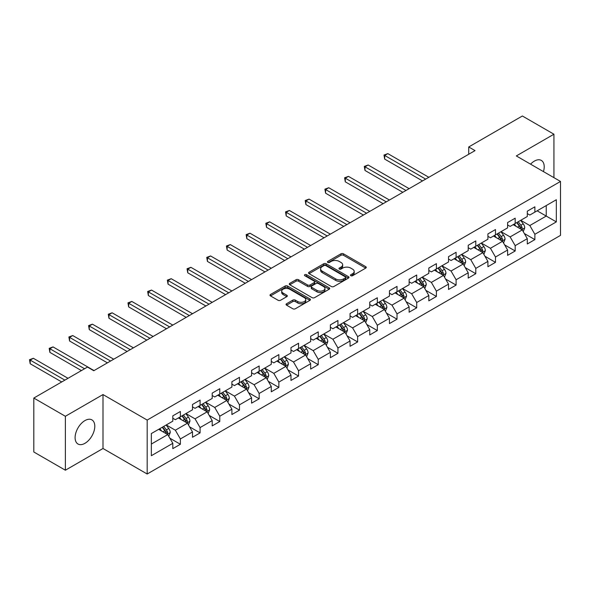 <?xml version="1.0" encoding="UTF-8"?>
<svg xmlns="http://www.w3.org/2000/svg" width="590" height="590" viewBox="0 0 590 590"><rect width="100%" height="100%" fill="white"/><g stroke="black" fill="none" stroke-linecap="round" stroke-linejoin="round"><path stroke-width="0.89" d="M350.844 275.707A1.224 0.708 0 0 0 352.584 275.707L365.748 268.103A1.755 1.01 0 0 0 366.265 267.388A1.755 1.01 0 0 0 365.748 266.673L343.446 253.796A1.755 1.01 0 0 0 340.968 253.796L327.797 261.399A1.224 0.708 0 0 0 327.443 261.901A1.224 0.708 0 0 0 327.797 262.403A1.224 0.708 0 0 0 329.537 262.403L331.241 261.414A5.605 3.238 0 0 1 339.169 261.414L341.027 262.491A5.605 3.238 0 0 1 342.672 264.777A5.605 3.238 0 0 1 341.027 267.071L339.324 268.052A1.224 0.708 0 0 0 338.962 268.553A1.224 0.708 0 0 0 339.324 269.055A1.224 0.708 0 0 0 341.057 269.055L342.761 268.067A5.605 3.238 0 0 1 350.689 268.067L352.555 269.143A5.605 3.238 0 0 1 354.192 271.43A5.605 3.238 0 0 1 352.555 273.723L350.844 274.704A1.224 0.708 0 0 0 350.49 275.206A1.224 0.708 0 0 0 350.844 275.707L350.844 274.704M84.945 443.319A13.924 8.039 120 0 0 94.046 431.047A13.924 8.039 120 0 0 91.907 419.888A13.924 8.039 120 0 0 84.945 420.582A13.924 8.039 120 0 0 75.852 432.853A13.924 8.039 120 0 0 77.983 444.012A13.924 8.039 120 0 0 84.945 443.319M543.456 171.602A13.924 8.039 120 0 0 541.332 160.421A13.924 8.039 120 0 0 534.37 161.107A13.924 8.039 120 0 0 530.58 164.168M286.563 303.732A1.755 1.01 0 0 0 286.054 304.447A1.755 1.01 0 0 0 286.563 305.163L292.824 308.776A1.755 1.01 0 0 0 295.302 308.776L309.927 300.332A1.755 1.01 0 0 0 310.436 299.617A1.755 1.01 0 0 0 309.927 298.901L287.618 286.025A1.755 1.01 0 0 0 285.14 286.025L270.522 294.469A1.755 1.01 0 0 0 270.006 295.184A1.755 1.01 0 0 0 270.522 295.9L278.074 300.266A1.755 1.01 0 0 0 280.56 300.266L286.814 296.652A1.755 1.01 0 0 0 287.33 295.937A1.755 1.01 0 0 0 286.814 295.221L283.067 293.053A4.691 2.707 0 0 1 281.695 291.143A4.691 2.707 0 0 1 284.587 288.643A4.691 2.707 0 0 1 289.697 289.225L304.381 297.707A4.691 2.707 0 0 1 305.753 299.617A4.691 2.707 0 0 1 302.862 302.117A4.691 2.707 0 0 1 297.751 301.534L295.302 300.118A1.755 1.01 0 0 0 292.824 300.118L286.563 303.732L286.563 305.163M102.999 394.562L65.379 416.282L33.814 398.058L33.814 451.992L65.379 470.215L102.999 448.496L147.183 474.006L147.183 420.073L102.999 394.562L102.999 448.496M553.936 177.656L553.936 134.218L516.316 155.937L560.5 181.447L147.183 420.073M553.936 134.218L522.371 115.994L468.726 146.969L468.726 154.256M33.814 398.058L87.468 367.083L93.781 370.727L475.031 150.612L468.726 146.969M331.359 286.526A1.755 1.01 0 0 0 333.837 286.526L348.461 278.082A1.755 1.01 0 0 0 348.978 277.366A1.755 1.01 0 0 0 348.461 276.651L326.159 263.774A1.755 1.01 0 0 0 323.681 263.774L309.057 272.219A1.755 1.01 0 0 0 308.541 272.934A1.755 1.01 0 0 0 309.057 273.649L331.359 286.526M305.273 275.973A1.224 0.708 0 0 1 306.52 276.142L329.168 289.225L314.573 297.655A1.755 1.01 0 0 1 312.095 297.655L289.786 284.771L296.047 281.187L296.047 279.734L289.786 283.34A1.755 1.01 0 0 0 289.277 284.056A1.755 1.01 0 0 0 289.786 284.771L289.786 283.34M296.047 281.187A1.755 1.01 0 0 1 298.525 281.187L298.525 279.734A1.755 1.01 0 0 0 296.047 279.734M298.525 279.734L307.567 284.955A1.755 1.01 0 0 0 310.045 284.955L314.197 282.558A1.755 1.01 0 0 0 314.713 281.843A1.755 1.01 0 0 0 314.197 281.128L304.779 275.685A1.224 0.708 0 0 1 304.425 275.191A1.224 0.708 0 0 1 305.178 274.534A1.224 0.708 0 0 1 306.52 274.689L329.191 287.78A1.755 1.01 0 0 1 329.707 288.495A1.755 1.01 0 0 1 329.191 289.211L329.191 287.78M147.183 474.006L560.5 235.381L560.5 181.447M169.846 438.186L180.385 444.27L180.385 438.945L192.502 431.954L192.502 437.271L200.076 432.898L200.076 427.58L212.201 420.582L212.201 425.899L219.775 421.525L219.775 416.208L231.892 409.209L231.892 414.534L239.466 410.161L239.466 404.836L251.583 397.844L251.583 403.162L259.157 398.788L259.157 393.471L271.282 386.472L271.282 391.79L278.856 387.416L278.856 382.099L290.973 375.1L290.973 380.425L298.547 376.051L298.547 370.727L310.665 363.728L310.665 369.052L318.239 364.679L318.239 359.354L330.363 352.363L330.363 357.68L337.937 353.307L337.937 347.989L350.054 340.991L350.054 346.308L357.629 341.942L357.629 336.617L369.746 329.618L369.746 334.943L377.32 330.57L377.32 325.245L389.444 318.253L389.444 323.571L397.018 319.197L397.018 313.88L409.136 306.881L409.136 312.199L416.71 307.825L416.71 302.508L428.827 295.509L428.827 300.834L436.401 296.46L436.401 291.136L448.525 284.137L448.525 289.461L456.1 285.088L456.1 279.771L468.217 272.772L468.217 278.089L475.791 273.716L475.791 268.398L487.908 261.399L487.908 266.724L495.482 262.351L495.482 257.026L507.606 250.027L507.606 255.352L515.181 250.979L515.181 245.654L527.298 238.662L527.298 243.98L534.872 239.606L534.872 234.289L556.333 221.899L556.333 199.737L546.237 205.571L546.237 216.065L556.333 221.899M180.385 444.27L172.811 448.643L172.811 443.319L151.35 455.709L151.35 433.554L172.811 421.164L172.811 415.847L180.385 411.473L180.385 416.791L192.502 409.792L192.502 404.475L200.076 400.101L200.076 405.419L212.201 398.427L212.201 393.102L219.775 388.729L219.775 394.054L231.892 387.055L231.892 381.73L239.466 377.357L239.466 382.681L251.583 375.683L251.583 370.365L259.157 365.992L259.157 371.309L271.282 364.31L271.282 358.993L278.856 354.62L278.856 359.944L290.973 352.945L290.973 347.621L298.547 343.247L298.547 348.572L310.665 341.573L310.665 336.256L318.239 331.882L318.239 337.2L330.363 330.201L330.363 324.884L337.937 320.51L337.937 325.828L350.054 318.836L350.054 313.511L357.629 309.138L357.629 314.463L369.746 307.464L369.746 302.139L377.32 297.773L377.32 303.09L389.444 296.092L389.444 290.774L397.018 286.401L397.018 291.718L409.136 284.727L409.136 279.402L416.71 275.029L416.71 280.353L428.827 273.354L428.827 268.03L436.401 263.656L436.401 268.981L448.525 261.982L448.525 256.665L456.1 252.291L456.1 257.609L468.217 250.61L468.217 245.293L475.791 240.919L475.791 246.237L487.908 239.245L487.908 233.92L495.482 229.547L495.482 234.872L507.606 227.873L507.606 222.555L515.181 218.182L515.181 223.499L527.298 216.501L527.298 211.183L534.872 206.81L534.872 212.127L556.333 199.737M178.364 417.956L187.458 423.207L175.333 430.206L166.247 424.955M172.811 418.251L175.333 419.704L180.385 416.791M175.333 430.206L180.385 438.945M187.458 423.207L192.502 431.954M198.056 406.584L207.149 411.835L195.032 418.834L185.939 413.583M192.502 406.879L195.032 408.339L200.076 405.419M195.032 418.834L200.076 427.58M207.149 411.835L212.201 420.582M217.754 395.219L226.84 400.463L214.723 407.461L205.63 402.218M212.201 395.507L214.723 396.967L219.775 394.054M214.723 407.461L219.775 416.208M226.84 400.463L231.892 409.209M237.446 383.847L246.539 389.098L234.414 396.089L225.328 390.846M231.892 384.142L234.414 385.595L239.466 382.681M234.414 396.089L239.466 404.836M246.539 389.098L251.583 397.844M257.137 372.474L266.23 377.725L254.113 384.724L245.02 379.473M251.583 372.769L254.113 374.23L259.157 371.309M254.113 384.724L259.157 393.471M266.23 377.725L271.282 386.472M276.835 361.11L285.921 366.353L273.804 373.352L264.711 368.101M271.282 361.397L273.804 362.857L278.856 359.944M273.804 373.352L278.856 382.099M285.921 366.353L290.973 375.1M296.527 349.737L305.62 354.988L293.495 361.98L284.409 356.736M290.973 350.025L293.495 351.485L298.547 348.572M293.495 361.98L298.547 370.727M305.62 354.988L310.665 363.728M316.218 338.365L325.311 343.616L313.194 350.615L304.101 345.364M310.665 338.66L313.194 340.113L318.239 337.2M313.194 350.615L318.239 359.354M325.311 343.616L330.363 352.363M335.917 327L345.003 332.244L332.885 339.243L323.792 333.992M330.363 327.288L332.885 328.748L337.937 325.828M332.885 339.243L337.937 347.989M345.003 332.244L350.054 340.991M355.608 315.628L364.701 320.872L352.577 327.87L343.491 322.627M350.054 315.916L352.577 317.376L357.629 314.463M352.577 327.87L357.629 336.617M364.701 320.872L369.746 329.618M375.299 304.256L384.392 309.507L372.275 316.498L363.182 311.255M369.746 304.551L372.275 306.004L377.32 303.09M372.275 316.498L377.32 325.245M384.392 309.507L389.444 318.253M394.998 292.883L404.084 298.134L391.967 305.133L382.88 299.882M389.444 293.178L391.967 294.639L397.018 291.718M391.967 305.133L397.018 313.88M404.084 298.134L409.136 306.881M414.689 281.519L423.782 286.762L411.658 293.761L402.572 288.51M409.136 281.806L411.658 283.266L416.71 280.353M411.658 293.761L416.71 302.508M423.782 286.762L428.827 295.509M434.388 270.146L443.474 275.397L431.356 282.389L422.263 277.145M428.827 270.441L431.356 271.894L436.401 268.981M431.356 282.389L436.401 291.136M443.474 275.397L448.525 284.137M454.079 258.774L463.165 264.025L451.048 271.024L441.962 265.773M448.525 259.069L451.048 260.522L456.1 257.609M451.048 271.024L456.1 279.771M463.165 264.025L468.217 272.772M473.77 247.409L482.863 252.653L470.739 259.652L461.653 254.401M468.217 247.697L470.739 249.157L475.791 246.237M470.739 259.652L475.791 268.398M482.863 252.653L487.908 261.399M493.469 236.037L502.555 241.281L490.438 248.279L481.344 243.036M487.908 236.325L490.438 237.785L495.482 234.872M490.438 248.279L495.482 257.026M502.555 241.281L507.606 250.027M513.16 224.665L522.246 229.916L510.129 236.907L501.043 231.664M507.606 224.96L510.129 226.413L515.181 223.499M510.129 236.907L515.181 245.654M522.246 229.916L527.298 238.662M537.143 210.814L546.237 216.065L529.82 225.542L520.734 220.291M527.298 213.587L529.82 215.048L534.872 212.127M529.82 225.542L534.872 234.289M65.379 416.282L65.379 470.215M151.35 444.049L167.759 434.572L158.673 429.328M167.759 434.572L172.811 443.319M524.333 233.522L534.872 239.606M504.634 244.894L515.181 250.979M484.943 256.259L495.482 262.351M465.252 267.631L475.791 273.716M445.553 279.004L456.1 285.088M425.862 290.369L436.401 296.46M406.171 301.741L416.71 307.825M386.472 313.113L397.018 319.197M366.781 324.485L377.32 330.57M347.09 335.85L357.629 341.942M327.391 347.222L337.937 353.307M307.7 358.595L318.239 364.679M288.009 369.959L298.547 376.051M268.31 381.332L278.856 387.416M248.619 392.704L259.157 398.788M228.927 404.076L239.466 410.161M209.229 415.441L219.775 421.525M189.538 426.813L200.076 432.898M351.338 275.877L352.555 275.176A5.605 3.238 0 0 0 354.192 272.89L354.192 271.43M342.672 264.777L342.672 266.238A5.605 3.238 0 0 1 341.027 268.524L339.81 269.224M365.726 268.118L343.446 255.256A1.755 1.01 0 0 0 340.968 255.256L328.291 262.572M348.439 278.096L326.159 265.235A1.755 1.01 0 0 0 323.681 265.235L309.079 273.664M345.364 277.868A1.224 0.708 0 0 0 345.725 277.366A1.224 0.708 0 0 0 345.364 276.872L325.783 265.566A1.224 0.708 0 0 0 324.05 265.566L322.251 266.599A5.605 3.238 0 0 0 320.613 268.893A5.605 3.238 0 0 0 322.251 271.179L335.636 278.908A5.605 3.238 0 0 0 343.564 278.908L345.364 277.868L345.364 279.328A1.224 0.708 0 0 0 345.725 278.827L345.725 277.366M320.613 268.893L320.613 270.353A5.605 3.238 0 0 0 322.251 272.639L322.251 271.179M345.364 279.328L343.564 280.368A5.605 3.238 0 0 1 335.636 280.368L322.251 272.639M298.525 281.187L307.567 286.408A1.755 1.01 0 0 0 310.045 286.408L314.197 284.011A1.755 1.01 0 0 0 314.713 283.296L314.713 281.843M316.955 290.376A4.691 2.707 0 0 0 322.066 290.959A4.691 2.707 0 0 0 324.957 288.458A4.691 2.707 0 0 0 323.586 286.548L318.416 283.561A1.755 1.01 0 0 0 315.938 283.561L311.786 285.951A1.755 1.01 0 0 0 311.269 286.674A1.755 1.01 0 0 0 311.786 287.389L316.955 290.376L316.955 291.829A4.691 2.707 0 0 0 322.066 292.419A4.691 2.707 0 0 0 324.957 289.919L324.957 288.458M311.269 286.674L311.269 288.127A1.755 1.01 0 0 0 311.786 288.842L311.786 287.389M316.955 291.829L311.786 288.842M305.753 299.617L305.753 301.077A4.691 2.707 0 0 1 302.862 303.577A4.691 2.707 0 0 1 297.751 302.987L295.302 301.579A1.755 1.01 0 0 0 292.824 301.579L286.593 305.178M281.695 291.143L281.695 292.596A4.691 2.707 0 0 0 283.067 294.513L283.067 293.053M286.792 296.667L283.067 294.513M309.898 300.347L287.618 287.485A1.755 1.01 0 0 0 285.14 287.485L270.544 295.915M523.249 231.641L524.746 227.858A4.735 2.729 -120 0 0 523.242 223.831L520.631 220.35M516.088 226.361L514.318 223.994M428.827 177.288L387.837 153.621L384.68 155.45L384.68 159.094L422.514 180.931M521.516 229.488L522.194 228.057A4.735 2.729 -120 0 0 520.837 225.21L518.234 221.737M517.047 222.423L519.938 226.28A2.412 1.394 60 0 1 520.38 227.01L522.194 228.057M516.722 222.607L519.325 226.088A4.735 2.729 60 0 1 520.675 228.935M384.68 159.094L383.987 155.045L425.67 179.109M383.987 155.045L387.837 153.621M503.55 243.014L505.055 239.23A4.735 2.729 -120 0 0 503.543 235.196L500.94 231.722M496.397 237.726L494.626 235.366M409.136 188.66L368.145 164.994L364.989 166.815L364.989 170.458L402.823 192.303M501.825 240.86L502.503 239.429A4.735 2.729 -120 0 0 501.146 236.583L498.543 233.109M497.355 233.788L500.246 237.652A2.412 1.394 60 0 1 500.681 238.382L502.503 239.429M497.023 233.979L499.634 237.46A4.735 2.729 60 0 1 500.984 240.307M364.989 170.458L364.296 166.417L405.979 190.481M364.296 166.417L368.145 164.994M483.859 254.379L485.364 250.595A4.735 2.729 -120 0 0 483.852 246.568L481.248 243.095M476.705 249.098L474.935 246.738M389.444 200.032L348.454 176.366L345.298 178.187L345.298 181.831L383.131 203.675M482.126 252.232L482.804 250.802A4.735 2.729 -120 0 0 481.455 247.955L478.844 244.474M477.664 245.16L480.555 249.017A2.412 1.394 60 0 1 480.99 249.754L482.804 250.802M477.332 245.352L479.936 248.833A4.735 2.729 60 0 1 481.293 251.672M345.298 181.831L344.604 177.789L386.288 201.854M344.604 177.789L348.454 176.366M464.168 265.751L465.665 261.967A4.735 2.729 -120 0 0 464.153 257.941L461.55 254.46M457.007 260.47L455.237 258.103M369.746 211.397L328.755 187.738L325.599 189.56L325.599 193.203L363.433 215.048M462.435 263.605L463.113 262.167A4.735 2.729 -120 0 0 461.756 259.327L459.153 255.846M457.965 256.532L460.856 260.389A2.412 1.394 60 0 1 461.299 261.119L463.113 262.167M457.641 256.724L460.244 260.197A4.735 2.729 60 0 1 461.594 263.044M325.599 193.203L324.906 189.154L366.589 213.226M324.906 189.154L328.755 187.738M444.469 277.123L445.974 273.34A4.735 2.729 -120 0 0 444.462 269.313L441.858 265.832M437.315 271.835L435.545 269.475M350.054 222.769L309.064 199.103L305.908 200.925L305.908 204.575L343.741 226.413M442.743 274.969L443.422 273.539A4.735 2.729 -120 0 0 442.065 270.692L439.462 267.218M438.274 267.897L441.165 271.761A2.412 1.394 60 0 1 441.6 272.492L443.422 273.539M437.942 268.089L440.546 271.57A4.735 2.729 60 0 1 441.903 274.416M305.908 204.575L305.214 200.526L346.898 224.591M305.214 200.526L309.064 199.103M424.778 288.488L426.275 284.712A4.735 2.729 -120 0 0 424.771 280.678L422.16 277.204M417.624 283.207L415.854 280.847M330.363 234.142L289.373 210.475L286.216 212.297L286.216 215.94L324.05 237.785M423.045 286.342L423.723 284.911A4.735 2.729 -120 0 0 422.374 282.064L419.763 278.583M418.583 279.269L421.467 283.126A2.412 1.394 60 0 1 421.909 283.864L423.723 284.911M418.251 279.461L420.854 282.942A4.735 2.729 60 0 1 422.211 285.781M286.216 215.94L285.516 211.899L327.207 235.963M285.516 211.899L289.373 210.475M405.087 299.86L406.584 296.077A4.735 2.729 -120 0 0 405.072 292.05L402.469 288.569M397.925 294.58L396.156 292.212M310.665 245.514L269.674 221.847L266.518 223.669L266.518 227.312L304.352 249.157M403.353 297.714L404.032 296.283A4.735 2.729 -120 0 0 402.675 293.437L400.072 289.956M398.884 290.641L401.775 294.499A2.412 1.394 60 0 1 402.218 295.229L404.032 296.283M398.552 290.833L401.163 294.307A4.735 2.729 60 0 1 402.513 297.154M266.518 227.312L265.825 223.263L307.508 247.335M265.825 223.263L269.674 221.847M385.388 311.232L386.893 307.449A4.735 2.729 -120 0 0 385.381 303.422L382.777 299.941M378.234 305.952L376.464 303.584M290.973 256.879L249.983 233.212L246.827 235.034L246.827 238.685L284.66 260.522M383.662 309.079L384.333 307.648A4.735 2.729 -120 0 0 382.984 304.801L380.38 301.328M379.193 302.014L382.084 305.871A2.412 1.394 60 0 1 382.519 306.601L384.333 307.648M378.861 302.198L381.465 305.679A4.735 2.729 60 0 1 382.822 308.526M246.827 238.685L246.133 234.636L287.817 258.7M246.133 234.636L249.983 233.212M365.697 322.605L367.194 318.821A4.735 2.729 -120 0 0 365.689 314.787L363.079 311.314M358.543 317.317L356.773 314.957M271.282 268.251L230.292 244.584L227.135 246.406L227.135 250.049L264.969 271.894M363.964 320.451L364.642 319.02A4.735 2.729 -120 0 0 363.293 316.174L360.682 312.7M359.502 313.379L362.385 317.243A2.412 1.394 60 0 1 362.828 317.973L364.642 319.02M359.17 313.57L361.773 317.051A4.735 2.729 60 0 1 363.13 319.898M227.135 250.049L226.435 246.008L268.126 270.072M226.435 246.008L230.292 244.584M346.006 333.969L347.503 330.186A4.735 2.729 -120 0 0 345.991 326.159L343.387 322.678M338.844 328.689L337.074 326.329M251.583 279.623L210.593 255.957L207.437 257.778L207.437 261.422L245.27 283.266M344.272 331.823L344.951 330.393A4.735 2.729 -120 0 0 343.594 327.546L340.991 324.065M339.803 324.751L342.694 328.608A2.412 1.394 60 0 1 343.129 329.345L344.951 330.393M339.471 324.943L342.082 328.416A4.735 2.729 60 0 1 343.432 331.263M207.437 261.422L206.743 257.38L248.427 281.445M206.743 257.38L210.593 255.957M326.307 345.342L327.811 341.558A4.735 2.729 -120 0 0 326.3 337.532L323.696 334.051M319.153 340.061L317.383 337.694M231.892 290.988L190.902 267.329L187.745 269.151L187.745 272.794L225.579 294.639M324.581 343.188L325.252 341.757A4.735 2.729 -120 0 0 323.903 338.918L321.299 335.437M320.112 336.123L323.003 339.98A2.412 1.394 60 0 1 323.438 340.71L325.252 341.757M319.78 336.315L322.383 339.788A4.735 2.729 60 0 1 323.74 342.635M187.745 272.794L187.052 268.745L228.736 292.817M187.052 268.745L190.902 267.329M306.616 356.714L308.113 352.931A4.735 2.729 -120 0 0 306.608 348.904L303.998 345.423M299.462 351.426L297.692 349.066M212.201 302.36L171.203 278.694L168.054 280.516L168.054 284.159L205.888 306.004M304.882 354.56L305.561 353.13A4.735 2.729 -120 0 0 304.204 350.283L301.601 346.809M300.413 347.488L303.304 351.352A2.412 1.394 60 0 1 303.747 352.082L305.561 353.13M300.089 347.68L302.692 351.161A4.735 2.729 60 0 1 304.049 354.007M168.054 284.159L167.353 280.117L209.044 304.182M167.353 280.117L171.203 278.694M286.917 368.079L288.421 364.296A4.735 2.729 -120 0 0 286.91 360.269L284.306 356.795M279.763 362.798L277.993 360.438M192.502 313.733L151.512 290.066L148.356 291.888L148.356 295.531L186.189 317.376M285.191 365.933L285.87 364.502A4.735 2.729 -120 0 0 284.513 361.655L281.909 358.174M280.722 358.86L283.613 362.717A2.412 1.394 60 0 1 284.048 363.455L285.87 364.502M280.39 359.052L283.001 362.533A4.735 2.729 60 0 1 284.351 365.372M148.356 295.531L147.662 291.49L189.346 315.554M147.662 291.49L151.512 290.066M267.226 379.451L268.73 375.668A4.735 2.729 -120 0 0 267.218 371.641L264.615 368.16M260.072 374.171L258.302 371.803M172.811 325.105L131.821 301.438L128.664 303.26L128.664 306.903L166.498 328.748M265.5 377.305L266.171 375.874A4.735 2.729 -120 0 0 264.822 373.028L262.218 369.547M261.031 370.232L263.922 374.09A2.412 1.394 60 0 1 264.357 374.82L266.171 375.874M260.699 370.424L263.302 373.898A4.735 2.729 60 0 1 264.659 376.745M128.664 306.903L127.971 302.854L169.655 326.926M127.971 302.854L131.821 301.438M247.535 390.823L249.032 387.04A4.735 2.729 -120 0 0 247.527 383.013L244.916 379.532M240.381 385.543L238.611 383.175M153.112 336.47L112.122 312.803L108.973 314.625L108.973 318.276L146.807 340.113M245.801 388.67L246.48 387.239A4.735 2.729 -120 0 0 245.123 384.392L242.519 380.919M241.332 381.605L244.223 385.462A2.412 1.394 60 0 1 244.666 386.192L246.48 387.239M241.008 381.789L243.611 385.27A4.735 2.729 60 0 1 244.968 388.117M108.973 318.276L108.272 314.227L149.963 338.291M108.272 314.227L112.122 312.803M227.836 402.196L229.34 398.412A4.735 2.729 -120 0 0 227.829 394.378L225.225 390.904M220.682 396.908L218.912 394.548M133.421 347.842L92.431 324.175L89.274 325.997L89.274 329.64L127.108 351.485M226.11 400.042L226.789 398.611A4.735 2.729 -120 0 0 225.432 395.765L222.828 392.291M221.641 392.97L224.532 396.834A2.412 1.394 60 0 1 224.967 397.564L226.789 398.611M221.309 393.161L223.92 396.642A4.735 2.729 60 0 1 225.269 399.489M89.274 329.64L88.581 325.599L130.265 349.663M88.581 325.599L92.431 324.175M208.145 413.56L209.649 409.777A4.735 2.729 -120 0 0 208.137 405.75L205.534 402.269M200.991 408.28L199.221 405.92M113.73 359.214L72.74 335.548L69.583 337.369L69.583 341.013L107.417 362.857M206.419 411.414L207.09 409.984A4.735 2.729 -120 0 0 205.74 407.137L203.13 403.656M201.95 404.342L204.841 408.199A2.412 1.394 60 0 1 205.276 408.929L207.09 409.984M201.618 404.534L204.221 408.007A4.735 2.729 60 0 1 205.578 410.854M69.583 341.013L68.89 336.971L110.573 361.036M68.89 336.971L72.74 335.548M188.453 424.933L189.951 421.149A4.735 2.729 -120 0 0 188.446 417.123L185.835 413.642M181.292 419.652L179.522 417.285M94.031 370.579L53.041 346.92L49.885 348.742L49.885 352.385L81.413 370.579M186.72 422.779L187.399 421.349A4.735 2.729 -120 0 0 186.042 418.509L183.438 415.028M182.251 415.714L185.142 419.571A2.412 1.394 60 0 1 185.584 420.301L187.399 421.349M181.927 415.906L184.53 419.379A4.735 2.729 60 0 1 185.887 422.226M49.885 352.385L49.191 348.336L84.569 368.757M49.191 348.336L53.041 346.92M168.755 436.305L170.259 432.522A4.735 2.729 -120 0 0 168.747 428.488L166.144 425.014M161.601 431.017L159.831 428.657M68.027 378.308L33.35 358.285L30.193 360.106L30.193 363.75L61.714 381.951M167.029 434.151L167.708 432.721A4.735 2.729 -120 0 0 166.351 429.874L163.747 426.4M162.56 427.079L165.451 430.943A2.412 1.394 60 0 1 165.886 431.674L167.708 432.721M162.228 427.271L164.839 430.752A4.735 2.729 60 0 1 166.188 433.598M30.193 363.75L29.5 359.708L64.87 380.13M29.5 359.708L33.35 358.285M352.555 275.176L352.555 273.723M339.324 269.055L339.324 268.052M341.027 268.524L341.027 267.071M327.797 262.403L327.797 261.399M340.968 255.256L340.968 253.796M343.446 255.256L343.446 253.796M365.748 268.103L365.748 266.673M309.057 273.649L309.057 272.219M323.681 265.235L323.681 263.774M326.159 265.235L326.159 263.774M348.461 278.082L348.461 276.651M335.636 280.368L335.636 278.908M343.564 280.368L343.564 278.908M307.567 286.408L307.567 284.955M310.045 286.408L310.045 284.955M314.197 284.011L314.197 282.558M306.52 276.142L306.52 274.689M292.824 301.579L292.824 300.118M295.302 301.579L295.302 300.118M297.751 302.987L297.751 301.534M286.814 296.652L286.814 295.221M270.522 295.9L270.522 294.469M285.14 287.485L285.14 286.025M287.618 287.485L287.618 286.025M309.927 300.332L309.927 298.901M521.781 229.643L524.716 227.947M520.837 225.21L523.242 223.831M517.474 227.157L519.325 226.088M502.09 241.015L505.025 239.319M501.146 236.583L503.543 235.196M497.783 238.53L499.634 237.46M482.391 252.387L485.327 250.691M481.455 247.955L483.852 246.568M478.084 249.894L479.936 248.833M462.7 263.752L465.635 262.063M461.756 259.327L464.153 257.941M458.393 261.267L460.244 260.197M443.009 275.124L445.944 273.428M442.065 270.692L444.462 269.313M438.702 272.639L440.546 271.57M423.31 286.497L426.246 284.8M422.374 282.064L424.771 280.678M419.003 284.004L420.854 282.942M403.619 297.862L406.554 296.173M402.675 293.437L405.072 292.05M399.312 295.376L401.163 294.307M383.928 309.234L386.863 307.538M382.984 304.801L385.381 303.422M379.621 306.748L381.465 305.679M364.229 320.606L367.164 318.91M363.293 316.174L365.689 314.787M359.922 318.121L361.773 317.051M344.538 331.978L347.473 330.282M343.594 327.546L345.991 326.159M340.231 329.486L342.082 328.416M324.847 343.343L327.782 341.647M323.903 338.918L326.3 337.532M320.54 340.858L322.383 339.788M305.148 354.715L308.083 353.019M304.204 350.283L306.608 348.904M300.841 352.23L302.692 351.161M285.457 366.088L288.392 364.391M284.513 361.655L286.91 360.269M281.15 363.595L283.001 362.533M265.766 377.453L268.701 375.764M264.822 373.028L267.218 371.641M261.459 374.967L263.302 373.898M246.067 388.825L249.002 387.128M245.123 384.392L247.527 383.013M241.76 386.339L243.611 385.27M226.376 400.197L229.311 398.501M225.432 395.765L227.829 394.378M222.069 397.712L223.92 396.642M206.684 411.562L209.62 409.873M205.74 407.137L208.137 405.75M202.37 409.077L204.221 408.007M186.986 422.934L189.921 421.238M186.042 418.509L188.446 417.123M182.679 420.449L184.53 419.379M167.294 434.306L170.23 432.61M166.351 429.874L168.747 428.488M162.988 431.821L164.839 430.752"/></g></svg>
